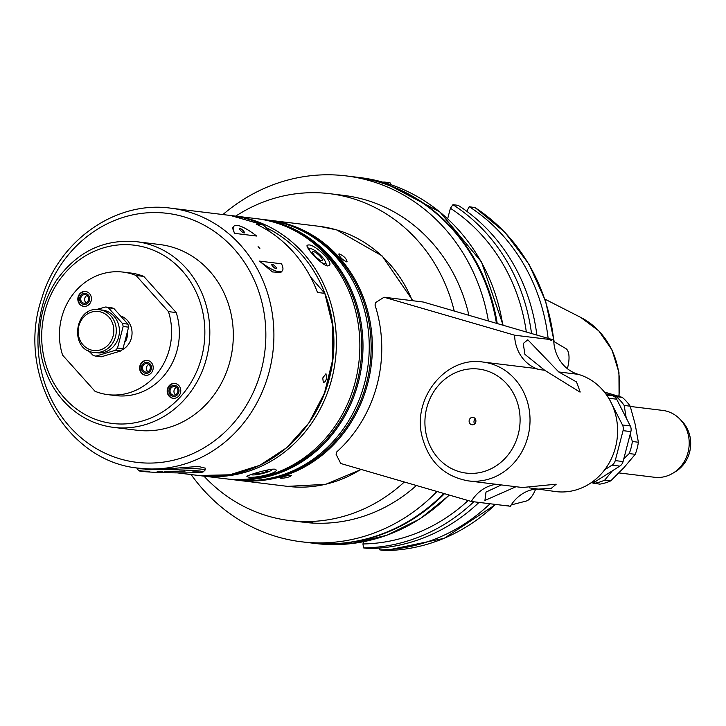 <?xml version="1.0" encoding="UTF-8"?>
<svg xmlns="http://www.w3.org/2000/svg" width="726" height="726" viewBox="0 0 726 726"><rect width="100%" height="100%" fill="white"/><g stroke="black" fill="none" stroke-linecap="round" stroke-linejoin="round"><path stroke-width="1.09" d="M605.693 393.728L612.599 395.743A7.487 6.788 97 0 1 616.664 399.2L630.286 425.944A7.487 6.788 97 0 1 630.867 431.607L623.071 461.555A7.487 6.788 97 0 1 619.822 466.11L595.175 481.719A7.487 6.788 97 0 1 591.2 482.708L599.721 484.151A48.651 44.123 -83 0 0 610.738 480.866L604.731 480.122L612.435 470.784M623.797 458.768L629.215 453.578L635.232 454.313L623.888 467.698L610.738 480.866M626.22 417.958L624.178 405.453L630.195 406.188L635.186 424.32L638.372 442.243L632.364 441.499L630.177 434.284M604.386 392.031L622.318 397.403L616.301 396.668L605.665 393.701M630.195 406.188A48.651 44.123 -83 0 0 622.318 397.403M635.232 454.313A48.651 44.123 -83 0 0 638.372 442.243M624.178 405.453A48.651 44.123 -83 0 0 616.301 396.668M629.215 453.578A48.651 44.123 -83 0 0 632.364 441.499M593.705 483.416A48.651 44.123 -83 0 0 604.731 480.122M536.314 489.206L551.324 488.335L556.198 484.197L522.411 487.509L468.37 480.902A59.877 54.314 -83 0 0 527.902 436.671A59.877 54.314 -83 0 0 490.694 363.635A59.877 54.314 -83 0 0 482.899 362.038L531.387 367.964A59.877 54.314 97 0 1 539.182 369.561A37.425 33.941 -83 0 1 514.607 335.194L550.58 339.596L551.678 340.213L550.589 340.077A37.425 33.941 97 0 1 550.58 339.596L553.711 339.977A37.425 33.941 -83 0 0 578.277 374.344A59.877 54.314 97 0 1 616.447 443.105A59.877 54.314 97 0 1 555.953 491.611L529.608 487.899M558.739 371.957L576.508 381.93L580.21 392.022L579.666 391.913L544.645 370.233L524.925 354.388L523.246 343.507L527.802 339.795L558.739 371.957L578.277 374.344M475.775 422.033A3.739 3.394 -83 0 0 472.962 417.368A3.739 3.394 -83 0 0 469.141 420.672A3.739 3.394 -83 0 0 475.775 422.033M475.258 418.811A3.739 3.394 -83 0 0 474.623 423.948M618.915 472.916L654.525 477.272A33.677 30.546 -83 0 0 672.784 473.279A33.677 30.546 -83 0 0 688.021 452.389A33.677 30.546 -83 0 0 679.454 418.684A33.677 30.546 -83 0 0 662.702 410.408L630.277 406.442M611.837 404.101L622.472 424.982A7.487 6.788 97 0 1 623.053 430.654L615.249 460.593A7.487 6.788 97 0 1 612.009 465.148L604.685 469.786M607.653 396.55A7.487 6.788 97 0 1 608.851 398.247L609.749 400.008M535.298 489.07A37.425 33.941 -83 0 0 510.396 506.249L507.456 505.886M507.274 505.859L507.51 505.459A37.425 33.941 97 0 0 507.274 505.859L471.301 501.466L340.757 463.497L336.111 454.367L336.755 451.899A130.979 118.801 -83 0 0 375.006 305.029L375.651 302.56L384.063 297.224L423.167 302.007L553.711 339.977M488.389 320.983A184.304 167.171 -83 0 0 370.142 180.828A184.304 167.171 -83 0 0 346.139 175.901A184.304 167.171 -83 0 0 222.927 214.551M191.129 474.577A184.304 167.171 -83 0 0 301.399 541.778A184.304 167.171 -83 0 0 436.979 491.484M468.914 315.32A164.657 149.347 -83 0 0 365.196 199.804A164.657 149.347 -83 0 0 343.752 195.403L329.677 193.679A164.657 149.347 -83 0 0 235.75 216.121M203.961 476.138A164.657 149.347 -83 0 0 289.71 520.56L312.479 522.575L303.786 522.275A164.657 149.347 -83 0 0 416.425 485.503M515.995 486.719L484.923 500.441L485.993 492.092L501.339 484.932M535.643 489.124A18.713 7.795 -73.8 0 1 526.205 501.049L511.222 504.915M507.51 505.459L508.599 505.586L507.401 505.904M553.766 341.447L565.899 348.634A18.713 7.795 -73.8 0 1 567.723 367.229L567.351 368.663M496.148 484.296A37.425 33.941 -83 0 0 471.301 501.466M384.063 297.224L514.607 335.194M95.805 356.139L115.488 350.268L120.933 350.93L101.25 356.802L95.805 356.139A25.074 22.742 -83 0 1 93.073 355.341L88.572 350.821M117.53 348.044L123.148 326.491L128.593 327.154L122.975 348.716L117.53 348.044A25.074 22.742 -83 0 1 115.488 350.268M122.458 323.478L108.401 307.797L113.846 308.459L127.912 324.141L122.458 323.478A25.074 22.742 -83 0 1 123.148 326.491M113.846 308.459A25.074 22.742 -83 0 0 112.494 308.015A25.074 22.742 -83 0 0 111.114 307.67L105.669 306.998L95.977 309.63M87.419 312.371L85.995 312.87A25.074 22.742 -83 0 0 84.134 314.857M94.144 352.437L97.266 352.818A21.517 19.52 -83 0 0 119.01 335.394A21.517 19.52 -83 0 0 105.297 310.683A21.517 19.52 -83 0 0 102.493 310.102L99.362 309.721C74.279 305.374 68.752 350.613 94.144 352.437A21.517 19.52 -83 0 0 115.879 335.004A21.517 19.52 -83 0 0 102.166 310.301A21.517 19.52 -83 0 0 99.362 309.721M108.401 307.797A25.074 22.742 -83 0 0 107.049 307.352A25.074 22.742 -83 0 0 105.669 306.998M128.593 327.154A25.074 22.742 -83 0 0 127.912 324.141M120.933 350.93A25.074 22.742 -83 0 0 122.975 348.716M136.043 275.472L143.793 276.415L176.209 312.57L168.459 311.626L136.043 275.472A61.746 56.011 -83 0 0 123.012 272.087A61.746 56.011 -83 0 0 62.581 355.123L94.997 391.278A61.746 56.011 -83 0 0 108.029 394.663A61.746 56.011 -83 0 0 168.459 311.626M108.029 394.663L115.779 395.616A61.746 56.011 -83 0 0 176.209 312.57M143.793 276.415A61.746 56.011 -83 0 0 130.762 273.03L123.012 272.087M169.258 385.615A7.487 6.788 97 0 1 174.884 383.446A7.487 6.788 97 0 1 180.438 388.383A7.487 6.788 97 0 1 178.687 396.133A7.487 6.788 97 0 1 173.069 398.302A7.487 6.788 97 0 1 167.515 393.365A7.487 6.788 97 0 1 169.258 385.615M177.462 394.762A5.536 5.028 -83 0 0 175.365 385.524A5.536 5.028 -83 0 0 169.085 392.33A5.536 5.028 -83 0 0 177.462 394.762M173.296 398.32A7.487 6.788 97 0 1 167.706 390.107A7.487 6.788 97 0 1 175.12 383.473M175.474 394.817A4.32 3.92 97 0 1 176.382 387.403M176.699 393.909A4.32 3.92 97 0 1 170.084 390.397A4.32 3.92 97 0 1 177.707 389.435A4.32 3.92 97 0 1 176.699 393.909M142.922 363.935A5.536 5.028 -83 0 0 145.019 373.182A5.536 5.028 -83 0 0 151.298 366.376A5.536 5.028 -83 0 0 142.922 363.935M145.744 375.288A7.487 6.788 97 0 1 140.381 370.26A7.487 6.788 97 0 1 142.169 362.628A7.487 6.788 97 0 1 147.559 360.432M147.913 371.776A4.32 3.92 97 0 1 148.821 364.361M143.694 364.797A4.32 3.92 97 0 1 150.309 368.309A4.32 3.92 97 0 1 142.686 369.271A4.32 3.92 97 0 1 143.694 364.797M151.135 373.091A7.487 6.788 97 0 1 145.509 375.26A7.487 6.788 97 0 1 139.955 370.324A7.487 6.788 97 0 1 141.697 362.573A7.487 6.788 97 0 1 147.324 360.405A7.487 6.788 97 0 1 152.877 365.341A7.487 6.788 97 0 1 151.135 373.091M79.905 293.658A7.487 6.788 97 0 1 85.532 291.489A7.487 6.788 97 0 1 91.086 296.426A7.487 6.788 97 0 1 89.343 304.185A7.487 6.788 97 0 1 83.717 306.354A7.487 6.788 97 0 1 78.163 301.408A7.487 6.788 97 0 1 79.905 293.658M121.85 349.996A18.204 16.507 -83 0 0 132.05 332.662A18.204 16.507 -83 0 0 121.369 316.227M88.118 302.815A5.536 5.028 -83 0 0 86.022 293.567A5.536 5.028 -83 0 0 79.742 300.373A5.536 5.028 -83 0 0 88.118 302.815M83.953 306.372A7.487 6.788 97 0 1 78.354 298.15A7.487 6.788 97 0 1 85.768 291.525M86.131 302.869A4.32 3.92 97 0 1 87.038 295.455M87.347 301.962A4.32 3.92 97 0 1 80.731 298.44A4.32 3.92 97 0 1 88.354 297.478A4.32 3.92 97 0 1 87.347 301.962M276.143 268.738A3.24 0.844 -137.3 0 1 273.121 266.696A3.24 0.844 -137.3 0 1 271.715 264.264A3.24 0.844 -137.3 0 1 272.05 264.182A3.24 0.844 -137.3 0 1 275.072 266.224A3.24 0.844 -137.3 0 1 276.479 268.656A3.24 0.844 -137.3 0 1 276.143 268.738M259.863 248.437L258.075 246.631L259.863 248.437M239.979 228.409A3.24 0.844 -137.3 0 1 243.001 230.46A3.24 0.844 -137.3 0 1 244.408 232.892A3.24 0.844 -137.3 0 1 244.063 232.964A3.24 0.844 -137.3 0 1 241.041 230.922A3.24 0.844 -137.3 0 1 239.644 228.49A3.24 0.844 -137.3 0 1 239.979 228.409M198.461 471.11L192.744 471.065L198.461 471.11M185.03 471.174L179.322 471.138L185.03 471.174M164.294 471.283L178.578 471.374L164.294 471.283M157.161 471.319L162.878 471.355L157.161 471.319M143.73 471.392L149.447 471.428L143.73 471.392M233.854 226.249A32.933 8.612 42.7 0 1 256.632 236.041L234.598 233.355L232.411 227.819L233.854 226.249A32.933 8.612 42.7 0 0 234.598 233.355M282.269 270.898L280.817 272.468L272.459 271.941L259.491 261.106A32.933 8.612 42.7 0 0 282.269 270.898A32.933 8.612 42.7 0 0 281.516 263.801L259.491 261.106M184.549 472.889A32.18 1.561 1 0 1 138.956 470.775A32.18 1.561 1 0 1 157.642 469.604A32.18 1.561 1 0 1 203.235 471.873A32.18 1.561 1 0 1 184.549 472.889M139.02 468.197A130.979 118.801 -83 0 0 271.361 362.092A130.979 118.801 -83 0 0 187.871 211.683A130.979 118.801 -83 0 0 170.81 208.18C115.897 200.367 58.951 240.342 41.863 298.023C15.691 372.828 66.021 461.881 139.02 468.197L157.642 469.604L198.298 466.437L205.204 468.134L205.177 469.967A34.058 1.652 1 0 1 205.131 470.04L203.235 471.873M138.956 470.775L137.114 468.878A34.058 1.652 1 0 1 137.078 468.796A34.058 1.652 1 0 1 139.365 468.243M180.32 467.952A34.058 1.652 1 0 1 205.177 469.967M326.428 265.634A13.095 3.421 42.7 0 0 326.155 263.865L325.239 261.487A10.509 2.75 42.7 0 0 319.404 254.127A10.509 2.75 42.7 0 0 311.599 248.909A10.509 2.75 42.7 0 0 309.929 250.996M311.599 248.909L309.149 248.183A13.095 3.421 42.7 0 0 307.824 247.974M320.946 262.186A10.509 2.75 42.7 0 0 324.159 263.529A10.509 2.75 42.7 0 0 325.239 261.487M308.768 244.907C315.284 244.707 333.651 262.104 329.277 265.498L327.635 265.943C321.818 265.389 304.566 246.786 307.27 245.206L308.768 244.907M321.627 260.698A6.48 1.697 42.7 0 0 322.308 260.534A6.48 1.697 42.7 0 0 318.696 254.899A6.48 1.697 42.7 0 0 312.779 251.75A6.48 1.697 42.7 0 0 315.583 256.605A6.48 1.697 42.7 0 0 321.627 260.698M251.069 474.532A10.509 1.624 167.2 0 0 251.523 474.804A10.509 1.624 167.2 0 0 252.022 474.895A10.509 1.624 167.2 0 0 262.322 473.561A10.509 1.624 167.2 0 0 271.243 470.33A10.509 1.624 167.2 0 0 270.689 469.386M274.7 469.168L276.134 469.922C277.84 473.334 254.164 478.543 248.301 477.046L246.94 476.546C245.787 475.63 269.047 468.588 274.7 469.168M255.116 473.261A6.48 1.007 167.2 0 0 254.962 473.57A6.48 1.007 167.2 0 0 255.57 473.833A6.48 1.007 167.2 0 0 262.776 472.798A6.48 1.007 167.2 0 0 267.604 470.702A6.48 1.007 167.2 0 0 265.489 470.43M346.465 261.814C342.182 259.572 339.623 256.986 338.815 254.055L339.396 253.918C343.852 255.979 346.411 258.556 347.064 261.659L346.465 261.814M280.953 478.262L280.436 478.044C282.586 476.646 286.062 475.739 290.854 475.303L291.38 475.557C289.284 477.182 285.808 478.08 280.953 478.262M322.761 377.992L325.956 373.718L326.673 378.473L325.23 381.586L323.342 382.702L322.761 377.992M310.519 276.942L324.821 293.368L317.48 292.469A130.979 118.801 -83 0 0 256.205 224.134L263.556 225.033L230.505 215.486L170.81 208.18M198.706 475.503L229.788 474.804L259.826 465.312L286.779 447.661L308.813 423.076L324.449 393.211L332.608 360.105L332.753 326.01L324.821 293.368A130.979 118.801 -83 0 1 198.706 475.503L177.307 472.88M230.505 215.486A130.979 118.801 -83 0 1 247.557 218.98A130.979 118.801 -83 0 1 263.556 225.033L270.217 232.002M334.577 194.278L335.748 194.423M341.574 195.14L342.409 195.23M339.015 194.831L340.031 194.94M300.537 521.885L311.064 522.43M305.637 522.439C313.124 522.82 310.891 522.548 298.967 521.622L294.702 521.168M302.433 522.112L301.698 522.021M295.373 521.25L297.261 521.468M308.768 522.548L305.011 522.366M384.299 182.571L384.562 182.063L389.998 182.734L390.86 184.649M536.877 335.085A184.159 167.044 -83 0 0 458.179 205.34L452.942 204.696L450.401 208.253L447.67 218.726M475.14 207.672L469.205 206.683L466.818 211.311M384.562 182.063A184.159 167.044 -83 0 0 382.629 182.099M363.535 541.732L362.955 543.965L363.535 547.903L368.772 548.547A184.159 167.044 -83 0 0 479.006 502.41M379.843 548.03L379.807 549.9L385.397 550.562M379.807 549.9A184.159 167.044 -83 0 0 490.041 503.753M548.139 338.361A184.159 167.044 -83 0 0 469.205 206.683M496.439 323.324A184.304 167.171 -83 0 0 377.956 181.781A184.304 167.171 -83 0 0 353.961 176.854L346.139 175.901M301.399 541.778L309.222 542.739A184.304 167.171 -83 0 0 443.804 493.462M454.24 311.046A164.657 149.347 -83 0 0 351.121 198.08A164.657 149.347 -83 0 0 329.677 193.679M289.71 520.56A164.657 149.347 -83 0 0 404.328 481.982M235.932 480.04A130.979 118.801 -83 0 0 237.493 480.24A130.979 118.801 -83 0 0 369.833 374.135A130.979 118.801 -83 0 0 286.343 223.726A130.979 118.801 -83 0 0 269.292 220.223A130.979 118.801 -83 0 0 267.722 220.042M266.896 478.906A130.226 118.12 -83 0 0 370.097 364.506A130.226 118.12 -83 0 0 297.497 228.599M226.548 478.888A130.979 118.801 -83 0 0 228.109 479.096L234.362 479.859A130.979 118.801 -83 0 0 366.703 373.754A130.979 118.801 -83 0 0 283.213 223.345A130.979 118.801 -83 0 0 266.161 219.842L259.908 219.08A130.979 118.801 -83 0 0 258.338 218.898M228.109 479.096A130.979 118.801 -83 0 0 360.45 372.992A130.979 118.801 -83 0 0 276.96 222.583A130.979 118.801 -83 0 0 259.908 219.08M257.512 477.762A130.226 118.12 -83 0 0 360.713 363.354A130.226 118.12 -83 0 0 288.113 227.456M200.122 475.666A130.979 118.801 -83 0 0 201.519 475.848L224.978 478.715A130.979 118.801 -83 0 0 357.319 372.601A130.979 118.801 -83 0 0 273.829 222.192A130.979 118.801 -83 0 0 256.777 218.698L233.318 215.822A130.979 118.801 -83 0 0 231.912 215.667M201.519 475.848A130.979 118.801 -83 0 0 333.86 369.734A130.979 118.801 -83 0 0 250.37 219.325A130.979 118.801 -83 0 0 233.318 215.822M309.376 422.26A129.11 117.104 -83 0 0 325.085 293.821M324.821 293.15A129.11 117.104 -83 0 0 266.378 227.719M113.483 427.378L136.969 430.246A93.554 84.86 -83 0 0 231.494 354.46A93.554 84.86 -83 0 0 171.862 247.021A93.554 84.86 -83 0 0 159.684 244.526L136.189 241.649C103.283 238.927 76.602 251.967 56.147 280.771C41.119 304.394 36.309 330.058 41.727 357.773C45.802 376.268 54.232 391.904 67.028 404.663C80.259 417.495 95.75 425.064 113.483 427.378A93.554 84.86 -83 0 0 208.008 351.584A93.554 84.86 -83 0 0 148.367 244.154A93.554 84.86 -83 0 0 136.189 241.649M544.645 370.233L539.182 369.561M518.237 434.384A52.39 47.517 -83 0 0 461.055 370.614A52.39 47.517 -83 0 0 438.223 458.26A52.39 47.517 -83 0 0 518.237 434.384M689.573 452.253A31.418 28.495 -83 0 0 681.587 420.808C689.7 429.556 692.386 440.029 689.636 452.225C687.286 460.756 682.531 467.263 675.361 471.737A31.418 28.495 -83 0 0 689.573 452.253M612.599 395.743L606.609 395.008M595.175 481.719L592.979 481.447M616.664 399.2L608.851 398.247M630.286 425.944L622.472 424.982M630.867 431.607L623.053 430.654M623.071 461.555L615.249 460.593M619.822 466.11L612.009 465.148M145.862 247.575A89.815 81.466 -83 0 0 44.077 357.945A89.815 81.466 -83 0 0 179.866 397.449A89.815 81.466 -83 0 0 145.862 247.575M362.955 543.965A180.42 163.649 -83 0 0 468.134 500.541M526.332 332.018A180.42 163.649 -83 0 0 450.401 208.253M125.317 341.901A18.558 16.834 -83 0 0 127.685 332.454M100.914 312.008A19.647 17.823 -83 0 0 78.644 336.156A19.647 17.823 -83 0 0 108.356 344.796A19.647 17.823 -83 0 0 100.914 312.008M618.779 396.305A76.185 69.097 -83 0 0 580.7 317.389L544.963 299.166M385.243 550.562A184.159 167.044 -83 0 0 495.477 504.425M553.847 341.492A184.159 167.044 -83 0 0 553.711 340.24M553.684 339.968A184.159 167.044 -83 0 0 474.641 207.355M363.535 547.903A184.159 167.044 -83 0 0 473.779 501.766M531.523 333.524A184.159 167.044 -83 0 0 452.942 204.696M502.791 325.166A184.304 167.171 -83 0 0 384.136 182.535A184.304 167.171 -83 0 0 360.132 177.607L384.245 182.553L439.902 211.974L481.438 261.868L503.136 325.266M449.412 495.096L420.073 518.827L386.922 535.253L351.484 543.611L315.402 543.493A184.304 167.171 -83 0 0 449.176 495.032M497.246 323.56A184.304 167.171 -83 0 0 378.745 181.872A184.304 167.171 -83 0 0 354.742 176.953L354.352 176.899M315.402 543.493L310.002 542.83A184.304 167.171 -83 0 0 444.484 493.662M412.277 300.673A130.979 118.801 -83 0 0 336.392 229.843A130.979 118.801 -83 0 0 319.331 226.34L336.601 229.888L382.166 255.942L412.867 300.745M361.267 469.459L325.547 484.351L287.541 486.366A130.979 118.801 -83 0 0 360.922 469.359M183.451 216.675A125.426 113.773 -83 0 0 41.291 370.814A125.426 113.773 -83 0 0 230.941 425.98A125.426 113.773 -83 0 0 183.451 216.675M482.899 362.038C446.018 356.039 412.241 397.83 421.969 436.144C428.585 461.6 444.049 476.519 468.37 480.902M681.587 420.808L679.454 418.684M675.361 471.737L672.784 473.279M137.078 468.796L137.096 467.952M271.243 470.33L272.54 469.168M251.523 474.804L250.851 474.604M300.936 521.93L300.065 521.822M619.078 396.405L618.942 372.447L611.964 349.859L598.796 330.865L580.7 317.389M474.913 207.445L504.969 232.356L528.955 264.173L545.653 301.263L554.201 341.701M495.731 504.452L444.121 538.338L385.325 550.562M360.132 177.607L354.742 176.953M319.331 226.34L269.292 220.223M287.541 486.366L237.493 480.24"/></g></svg>

